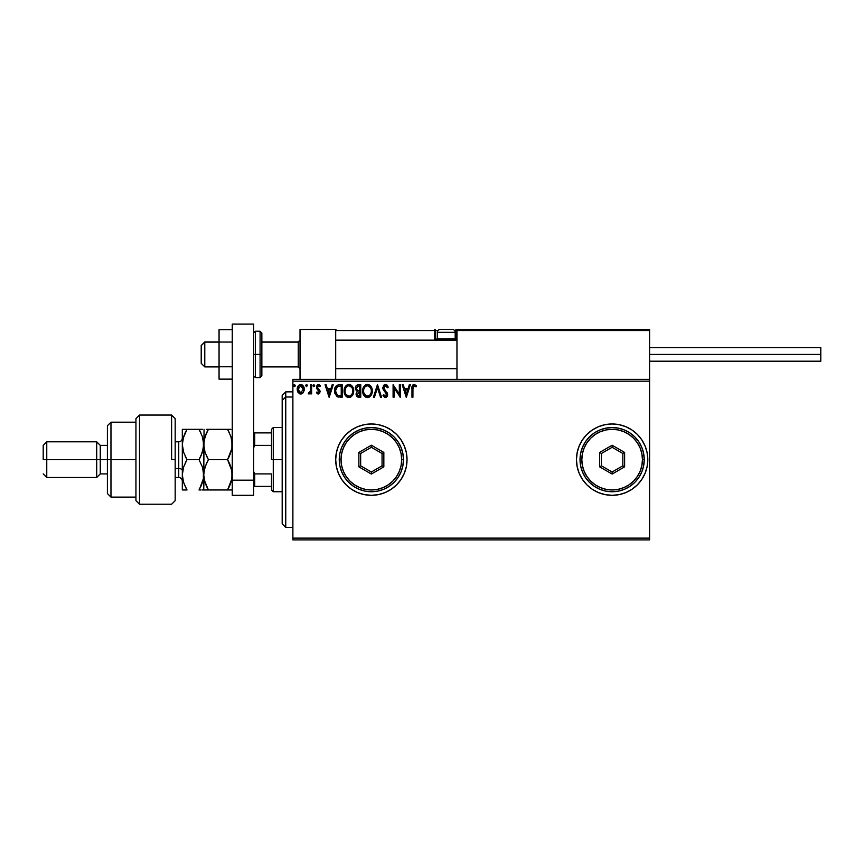 <?xml version="1.0" encoding="UTF-8"?>
<svg xmlns="http://www.w3.org/2000/svg" width="864" height="864" viewBox="0 0 864 864"><rect width="100%" height="100%" fill="white"/><g stroke="black" fill="none" stroke-linecap="round" stroke-linejoin="round"><path stroke-width="1.3" d="M645.095 473.267A35.672 35.672 0 0 0 647.806 459.648A35.672 35.672 0 0 1 612.133 495.31A35.672 35.672 0 0 1 576.461 459.648A35.672 35.672 0 0 0 579.172 473.267M579.182 473.299L582.476 479.466L586.915 484.866L592.315 489.305A35.672 35.672 0 0 0 598.471 492.588L605.178 494.629L612.133 495.31L619.088 494.629L625.784 492.599L631.951 489.305A35.672 35.672 0 0 0 645.073 473.321L647.114 466.603L647.806 459.648L647.114 452.682L645.084 445.997L641.79 439.83L637.351 434.419L631.951 429.98L625.784 426.686L619.088 424.656L612.133 423.976L605.178 424.656L598.482 426.686L592.315 429.98L586.915 434.419L582.476 439.83L579.182 445.997L577.152 452.682L576.461 459.648L577.152 466.603L579.182 473.299A35.672 35.672 0 0 0 582.466 479.444M582.487 479.477A35.672 35.672 0 0 0 592.294 489.283M586.915 484.866L592.315 489.305L598.482 492.599A35.672 35.672 0 0 0 612.112 495.31M605.178 494.629L612.133 495.31A35.672 35.672 0 0 0 625.763 492.61M625.795 492.588A35.672 35.672 0 0 0 631.93 489.316M404.33 473.267A35.672 35.672 0 0 0 407.03 459.648A35.672 35.672 0 0 1 371.358 495.31A35.672 35.672 0 0 1 335.696 459.648A35.672 35.672 0 0 0 338.396 473.267M338.418 473.321A35.672 35.672 0 0 0 351.518 489.283L357.707 492.599L364.403 494.629L371.358 495.31A35.672 35.672 0 0 0 401.004 479.477L404.32 473.299L406.35 466.603L407.03 459.648L406.35 452.682L404.32 445.997L401.015 439.83L396.587 434.419L391.176 429.98L385.009 426.686L378.324 424.656L371.358 423.976L364.403 424.656L357.707 426.686L351.54 429.98L346.14 434.419L341.701 439.83L338.407 445.997L336.377 452.682L335.696 459.648L336.377 466.603L338.407 473.299L341.701 479.466L346.14 484.866L351.54 489.305L346.14 484.866M351.572 489.316A35.672 35.672 0 0 0 357.696 492.588M357.728 492.61A35.672 35.672 0 0 0 371.347 495.31L378.324 494.629L385.009 492.599L391.176 489.305L396.587 484.866L401.015 479.466L396.587 484.866M401.036 479.444A35.672 35.672 0 0 0 404.309 473.321M292.885 539.903L649.588 539.903L292.885 539.903L292.885 381.175L649.588 381.175L649.588 538.121L292.885 538.121L292.885 539.903M649.588 379.382L292.885 379.382L292.885 538.121L649.588 538.121L649.588 539.903L649.588 381.175L292.885 381.175L292.885 379.382L649.588 379.382L649.588 381.175L649.588 329.454L649.588 379.382M303.318 392.515L304.247 389.275C304.279 386.683 303.102 385.117 300.726 384.577C298.361 385.117 297.184 386.683 297.205 389.275L298.145 392.515L300.726 394.016L303.318 392.515L304.204 388.465L302.281 385.009L299.182 385.009L297.562 387.202L297.259 390.128L299.246 393.606L301.504 393.919L303.08 392.828M310.651 384.739L311.612 384.739L310.651 384.739L310.435 391.252L308.254 393.703L309.55 393.876L310.651 392.515L310.651 393.865L311.612 393.865L311.612 384.739L311.612 393.865L311.612 384.739L310.651 384.739L310.5 390.938L308.254 393.703L308.988 394.016L310.651 392.515L310.651 393.865L311.612 393.865L310.651 393.865M318.265 394.016L319.658 393.228L320.08 391.262L317.606 388.033L317.444 386.651L318.654 385.7L319.864 386.662L320.414 385.808L318.438 384.577L317.153 385.15L316.44 386.748L316.732 388.627L319.118 391.457L318.416 392.872L316.98 391.943L316.418 392.72L317.704 393.898L320.101 391.63L317.38 387.169L318.546 385.7L319.864 386.662L320.414 385.808L318.438 384.577L316.418 387.212L319.14 391.673L318.211 392.904L316.98 391.943L316.418 392.72L318.265 394.016M339.282 384.739L336.658 385.398L335.286 387.094L334.778 393.228L337.133 396.673L342.187 397.224L342.187 384.739L339.282 384.739C335.956 385.193 334.357 387.223 334.498 390.82L337.327 396.77L342.187 397.224L342.187 384.739L342.187 397.224L340.297 397.224M357.61 384.804L360.752 384.739L357.62 384.804L355.709 386.402L355.428 389.275L357.286 391.468L356.173 393.379L356.281 395.323L357.512 396.954L360.752 397.224L360.752 384.739L360.752 397.224L360.752 384.739L358.258 384.739C356.303 385.042 355.32 386.219 355.309 388.282L357.286 391.468L356.108 394.124C356.13 396.09 357.091 397.127 358.981 397.224L360.752 397.224L358.981 397.224M374.447 397.224L373.399 397.224L377.395 384.739L373.399 397.224L374.447 397.224L377.482 387.752L380.516 397.224L381.564 397.224L377.557 384.739L381.564 397.224L377.557 384.739L373.399 397.224L374.447 397.224L377.482 387.752L380.516 397.224L381.564 397.224L380.516 397.224M399.33 384.739L399.33 394.027L393.088 384.739L393.088 397.224L394.049 397.224L394.049 387.914L400.291 397.224L400.291 384.739L399.33 384.739L400.291 384.739L399.33 384.739L399.33 394.027L393.088 384.739L393.088 397.224L394.049 397.224L394.049 387.914L400.291 397.224L400.291 384.739L400.086 397.224M412.927 388.919L413.629 385.927L416.124 386.824L416.61 385.862L414.256 384.415L412.214 386.024L411.966 397.224L412.927 397.224L412.927 388.919L414.266 385.7L416.124 386.824L416.61 385.862L414.256 384.415C412.344 385.063 411.588 386.521 411.966 388.789L411.966 397.224L412.927 397.224L412.949 387.947M641.79 479.466L637.351 484.866L631.951 489.305L637.351 484.866L641.79 479.466L645.084 473.299M409.32 384.739L410.368 384.739L406.372 397.224L410.368 384.739L409.32 384.739L408.046 388.735L404.536 388.735L403.25 384.739L402.203 384.739L406.21 397.224L410.368 384.739L409.32 384.739L408.046 388.735L404.536 388.735L403.25 384.739L402.203 384.739L406.21 397.224L402.203 384.739L403.25 384.739M385.992 384.48L383.886 385.106L382.849 388.087L383.454 390.02L386.446 393.628L386.608 395.237L385.42 396.263L383.746 394.664L383 395.431L384.599 397.343L386.381 397.267L387.515 395.636L387.515 393.649L384.275 389.318L383.821 387.439L385.355 385.711L387.504 387.774L388.282 387.148L386.91 384.955L385.474 384.415L382.838 387.796L386.683 394.686L385.42 396.263L383.746 394.664L383 395.431L385.409 397.537L387.644 394.632L383.8 387.817L385.549 385.7L387.504 387.774L388.282 387.148L385.474 384.415L383.216 386.068M372.276 390.928C372.319 387.374 370.71 385.204 367.459 384.415C364.208 385.225 362.61 387.418 362.675 390.982C362.61 394.589 364.23 396.77 367.535 397.537C370.764 396.695 372.352 394.481 372.276 390.928L371.11 386.662L367.74 384.426L364.489 385.798L362.686 390.42L363.83 395.302L366.973 397.505L370.494 396.133L372.211 392.04M353.711 390.928L351.864 385.776L349.996 384.577L347.782 384.577L344.725 387.688L344.369 393.228L346.82 396.922L350.071 397.364L352.588 395.226L353.711 390.928C353.754 387.374 352.145 385.204 348.894 384.415C345.643 385.225 344.045 387.418 344.11 390.982C344.045 394.589 345.665 396.77 348.97 397.537C352.199 396.695 353.776 394.481 353.711 390.928M332.176 384.739L333.223 384.739L329.216 397.224L333.223 384.739L332.176 384.739L330.89 388.735L327.391 388.735L326.106 384.739L325.058 384.739L329.065 397.224L333.223 384.739L332.176 384.739L330.89 388.735L327.391 388.735L326.106 384.739L325.058 384.739L329.065 397.224L325.058 384.739L326.106 384.739M314.658 385.614L313.513 384.674L313.254 386.305L314.615 385.981L313.859 386.662L314.658 385.614L313.859 386.662L313.06 385.614L313.859 386.662L313.06 385.614L313.859 384.577L313.06 385.614L313.859 384.577L314.658 385.614L313.859 386.662L313.06 385.614L313.859 384.577L314.658 385.614L313.762 384.588M305.694 385.614L306.493 384.577L307.292 385.614L307.098 384.934L305.802 385.085L306.31 386.629L307.292 385.614L306.493 386.662L307.292 385.614L306.493 386.662L305.694 385.614L306.493 386.662L305.694 385.614L306.493 384.577L305.694 385.614L306.493 384.577L307.292 385.614L306.407 386.651M295.294 385.614L294.484 386.662L295.294 385.614L294.484 384.577L295.294 385.614L294.484 384.577L293.684 385.614L294.484 384.577L295.272 385.441L294.149 384.674L293.89 386.305L295.24 385.981L294.484 386.662L295.294 385.614L294.484 386.662L293.684 385.614L294.484 386.662L293.684 385.614L294.581 384.588M637.351 434.419L641.79 439.83A35.672 35.672 0 0 0 631.973 430.002L637.351 434.419M338.396 446.018A35.672 35.672 0 0 0 335.696 459.648A35.672 35.672 0 0 1 371.358 423.976A35.672 35.672 0 0 1 407.03 459.648A35.672 35.672 0 0 0 404.33 446.018M404.309 445.964A35.672 35.672 0 0 0 401.036 439.852M401.004 439.808A35.672 35.672 0 0 0 391.198 430.002L396.587 434.419M391.154 429.97A35.672 35.672 0 0 0 357.728 426.686M357.696 426.697A35.672 35.672 0 0 0 351.572 429.97M351.518 430.002A35.672 35.672 0 0 0 338.418 445.964M378.324 424.656L371.358 423.976M346.14 434.419L341.701 439.83M364.403 494.629L371.358 495.31M579.172 446.018A35.672 35.672 0 0 0 576.461 459.648A35.672 35.672 0 0 1 612.133 423.976A35.672 35.672 0 0 1 647.806 459.648A35.672 35.672 0 0 0 645.095 446.018M645.073 445.964A35.672 35.672 0 0 0 641.801 439.852M631.93 429.97A35.672 35.672 0 0 0 625.795 426.697M625.763 426.686A35.672 35.672 0 0 0 612.155 423.976L619.088 424.656M612.112 423.976A35.672 35.672 0 0 0 592.337 429.97M592.294 430.002A35.672 35.672 0 0 0 582.487 439.808L586.915 434.419M582.466 439.852A35.672 35.672 0 0 0 579.193 445.964M412.927 397.224L411.966 397.224M411.966 388.789L411.998 387.601M411.998 387.526L412.052 386.921M412.96 384.869L413.834 384.458M416.61 385.862L416.124 386.824L414.428 385.711M416.124 386.824L414.266 385.7M413.035 386.986L413.327 386.251M406.285 394.211L404.946 390.02L407.635 390.02L406.285 394.211L404.946 390.02L407.635 390.02L406.285 394.211M394.049 397.224L393.088 397.224L393.304 384.739M387.493 385.614L387.839 386.186M388.282 387.148L387.504 387.774L387.191 387.094M386.5 386.132L385.733 385.711M383.81 387.623L384.34 389.416M383.8 387.817L384.113 389.038M387.148 392.731L387.634 394.88M387.515 395.647L387.115 396.565M384.977 397.494L384.426 397.256M383.206 395.798L383.897 394.934M386.608 395.237L384.912 391.824L386.338 393.433M383.195 389.491L383 388.93M382.882 388.379L382.849 387.493M371.714 394.07L371.477 394.643M371.466 394.664L371.153 395.248M369.382 397.03L368.647 397.364M366.412 397.386L365.774 397.148M364.511 396.187L363.83 395.291M362.934 393.228L363.139 393.887M362.902 393.109L362.74 392.126M362.686 390.42L362.826 389.264M363.29 387.688L364.122 386.24M364.489 385.798L365.742 384.826M368.021 384.458L369.576 385.042M369.695 385.128L370.418 385.765M371.25 386.878L371.639 387.644M371.747 387.904L372.006 388.703M367.265 385.7L367.492 385.7C370.084 386.348 371.358 388.087 371.315 390.928L371.272 390.053L371.315 390.928C371.38 393.79 370.094 395.572 367.492 396.263C364.878 395.604 363.582 393.844 363.636 390.992L363.636 390.992C363.571 388.109 364.856 386.338 367.492 385.7L370.462 387.601M370.397 387.515L371.174 389.437M370.829 393.584L370.051 394.902M364.554 394.438L367.945 396.23L365.234 395.269L363.841 392.774M363.841 389.189L364.338 387.86M368.852 386.024L367.492 385.7M368.798 395.939L367.945 396.23M370.418 394.394L369.187 395.701M371.261 391.835L371.11 392.72M356.27 395.302L356.152 394.729M355.601 389.815L355.428 389.264M355.352 387.644L355.709 386.413M356.659 389.675L356.432 387.353L356.27 388.282L358.69 386.014L359.791 386.014L359.791 390.658L357.782 390.517L359.305 390.658L357.782 390.517L356.324 388.843M358.614 395.939L357.07 394.103L357.156 394.816L359.305 391.943L358.409 392.018L359.791 391.943L359.791 395.939L357.977 395.809M357.383 386.219L357.966 386.068M357.491 395.453L357.156 394.816M359.305 391.943L359.791 395.939L358.798 395.939M353.689 391.5L353.646 392.04M353.149 394.07L352.598 395.215M350.795 397.04L350.082 397.364M347.846 397.386L347.209 397.148L347.846 397.386M345.956 396.198L345.254 395.291M344.369 393.228L344.574 393.887M344.336 393.098L344.174 392.126M344.12 390.42L344.261 389.264M345.924 385.798L347.177 384.826M349.456 384.458L349.996 384.577M351.13 385.128L351.853 385.765M352.685 386.878L353.074 387.644M353.182 387.904L353.441 388.714M345.276 389.189L345.071 390.992C345.006 388.109 346.291 386.338 348.926 385.7L348.926 385.7C351.518 386.348 352.793 388.087 352.75 390.928C352.804 393.79 351.529 395.572 348.926 396.263L345.978 394.438L348.926 396.263C346.302 395.604 345.017 393.844 345.071 390.992L345.557 388.325L346.907 386.446M349.153 385.711L351.896 387.601M346.712 386.618L345.773 387.86M352.253 388.303L352.706 390.053M350.233 395.939L349.38 396.23M352.264 393.584L350.622 395.701M337.684 396.922L338.342 397.084M334.768 393.206L334.638 392.58M334.519 390.258L335.113 387.472M338.191 384.815L338.731 384.761M337.511 395.442L335.459 390.82L337.619 386.338L341.226 386.014L341.226 395.939L337.09 395.15M336.042 387.958L336.938 386.77M337.133 386.618L340.189 386.014L337.144 386.608M339.898 395.928L339.196 395.885M335.459 390.82L335.599 389.329L335.459 390.82M335.578 392.224L335.491 391.532M335.945 393.541L335.729 392.915M336.28 394.211L335.956 393.584M336.355 387.428L335.783 388.606M329.141 394.211L327.802 390.02L330.48 390.02L329.141 394.211L327.802 390.02L330.48 390.02L329.141 394.211M316.418 392.72L317.228 392.278M318.006 392.872L316.98 391.943L318.211 392.904L319.14 391.673L316.732 388.627L316.429 386.975M318.319 392.893L318.902 390.841L316.732 388.627L316.418 387.212M319.086 392.072L317.952 389.902M317.358 384.966L317.984 384.631M318.924 384.631L320.058 385.322M320.414 385.808L319.615 386.316M319.864 386.662L318.298 385.733M318.762 385.722L317.38 387.169L317.866 388.357M318.038 385.841L317.444 386.651M317.444 386.672L317.606 388.033L319.788 390.226L320.101 391.63L319.68 390.042M318.632 388.973L319.788 390.226M308.988 394.016L308.254 393.703L308.988 394.016L308.254 393.703L308.707 392.742L309.712 392.645M310.651 388.584L310.651 387.806L310.651 388.584M307.292 385.614L306.407 384.588M300.013 393.941L299.311 393.66M297.918 392.159L298.372 392.828M297.745 391.813L297.454 391.046M297.421 390.96L297.259 390.118M297.562 387.202L298.069 386.176M299.182 385.009L300.305 384.61M301.136 384.599L301.99 384.858M303.167 385.852L303.75 386.834M304.204 390.118L304.031 390.96M303.296 389.264L303.145 388.066L303.296 389.264L300.726 392.904L298.166 389.264L300.726 385.7L303.286 389.578M300.132 392.807L298.739 391.543M298.307 390.485L298.199 389.88M298.318 388.066L298.771 386.932M358.69 386.014L359.791 386.014L359.305 390.658M352.696 391.835L352.544 392.72M345.978 394.438L345.276 392.774M340.189 386.014L341.226 386.014L341.226 395.939L340.6 395.939M337.219 395.248L336.474 394.502M301.871 386.057L303.145 388.066M300.024 329.454L335.696 329.454L300.024 329.454L300.024 379.382L300.024 329.454M335.696 379.382L335.696 329.454L335.696 379.382M613.915 329.454L649.588 329.454L613.915 329.454M204.779 342.112L201.215 345.632L201.215 363.334L201.215 345.503L204.779 342.112L204.779 366.898L204.779 342.112L219.056 342.112L204.779 342.112M300.024 340.362L298.242 342.112L298.242 366.898L298.242 342.112L261.857 342.112L298.242 342.112L300.024 340.362M456.97 340.362L335.696 340.362L456.97 340.362M456.883 330.113L454.561 330.523L456.97 330.523L455.9 329.454L491.573 329.454L455.9 329.454A1.069 1.069 0 0 1 456.97 330.523L456.97 379.382L456.97 330.523L649.588 330.523L648.518 329.454L458.039 329.454L648.518 329.454L649.588 330.523L456.97 330.523L458.039 329.454L457.045 330.113M649.274 329.767L649.588 330.523M336.01 329.767L335.696 330.523L434.495 330.523L435.121 340.589M451.624 329.454L452.336 329.454A2.851 2.851 0 0 1 455.188 332.305L437.346 332.305L437.346 338.936L438.566 340.146L437.346 338.936L437.346 332.305A2.851 2.851 0 0 1 440.208 329.454L441.763 329.454M335.696 330.523L434.495 330.523L434.495 339.077L435.564 339.077A1.069 1.069 0 0 0 436.633 340.146A1.069 1.069 0 0 1 435.564 339.077L435.564 330.523L437.972 330.523L435.564 330.523A1.069 1.069 0 0 0 434.495 329.454A1.069 1.069 0 0 1 435.564 330.523L434.495 330.523L434.495 329.454L434.495 330.523L435.564 330.523L435.564 339.077L437.497 339.077L434.495 339.077A2.138 2.138 0 0 0 434.786 340.146M455.9 330.523L455.9 339.077L455.047 339.077L456.97 339.077L455.9 339.077L455.9 340.146L455.9 330.523M455.188 338.936L453.967 340.146L455.188 338.936L455.188 332.305L455.188 338.936L437.346 338.936L455.188 338.936M452.218 329.454L440.316 329.454M455.188 332.305A2.851 2.851 0 0 0 452.336 329.454L440.208 329.454A2.851 2.851 0 0 0 437.346 332.305L455.188 332.305M649.588 354.424L820.8 354.424L820.8 347.641L820.8 354.424L649.588 354.424M820.8 361.195L820.8 354.424L820.8 361.195L649.588 361.195M232.254 366.779L219.056 366.779L219.056 342.058L232.254 342.058L219.056 342.058L219.056 329.702L232.254 329.702L219.056 329.702L219.056 366.779L232.254 366.779M219.056 379.134L232.254 379.134L219.056 379.134L219.056 366.779L219.056 379.134M232.254 495.31L232.254 324.097L253.649 324.097L253.649 480.19L253.649 324.097L232.254 324.097L232.254 480.19L253.649 480.19L232.254 480.19L232.254 495.31L253.649 495.31L253.649 480.19L253.649 495.31L232.254 495.31M253.649 375.818L255.431 377.6L255.431 354.424L255.431 377.6L260.075 377.6L261.857 375.818L261.857 354.424L260.075 354.424L260.075 377.6L260.075 354.424L253.649 354.424L255.431 354.424L255.431 331.236L255.431 354.424L261.857 354.424L261.857 333.018L260.075 331.236L260.075 354.424L260.075 331.236L255.431 331.236L253.649 333.018M261.857 375.818L261.857 333.428M285.757 397.008L285.757 391.867L285.757 397.008L292.885 397.008L285.757 397.008L285.757 527.418L285.757 397.008L282.182 400.302L285.757 397.008M282.182 395.442L282.182 400.302L282.182 395.442L285.757 391.867L292.885 391.867M282.182 523.854L282.182 400.302L282.182 523.854L285.757 527.418L292.885 527.418M271.49 432.896L271.49 459.648L273.272 459.648L273.272 427.54L273.272 459.648L282.182 459.648L273.272 459.648L273.272 491.746L273.272 459.648L271.49 459.648L271.49 429.322L271.49 432.896L253.649 432.896L254.718 432.896L254.718 445.381L271.49 445.381L254.718 445.381L254.718 432.896L271.49 432.896M271.49 473.915L271.49 489.964L271.49 473.915L254.718 473.915L253.649 471.474L254.718 473.915L254.718 486.4L271.49 486.4L254.718 486.4L254.718 473.915L271.49 473.915M253.649 447.822L254.718 445.381L253.649 447.822M253.649 486.4L254.718 486.4L253.649 486.4M171.612 459.648L171.612 415.055L171.612 459.648L175.176 459.648L171.612 459.648M175.176 418.619L171.612 415.055L139.504 415.055L135.94 418.619L135.94 500.666L139.504 504.23L139.504 415.055L139.504 504.23L171.612 504.23L175.176 500.666L175.176 418.63L175.176 500.656M135.94 500.526L135.94 459.648L107.406 459.648L107.406 493.528L107.406 459.648L100.267 459.648L100.267 445.381L100.267 459.648L96.703 459.648L96.703 477.479L96.703 459.648L46.764 459.648L46.764 441.806L46.764 459.648L43.2 459.648L43.2 445.381L43.2 459.648L96.703 459.648L96.703 441.806L96.703 459.648L107.406 459.648L107.406 425.758L107.406 459.648L110.97 459.648L110.97 422.194L110.97 459.648L135.94 459.648L135.94 418.77M110.97 459.648L110.97 497.102L110.97 459.648M100.267 459.648L100.267 473.915L100.267 459.648M46.764 459.648L46.764 477.479L46.764 459.648M178.74 477.382L178.74 468.558A3.564 1.782 180 0 1 182.315 470.34A3.564 1.782 0 0 0 178.74 468.558L178.74 441.806L175.176 441.806M175.176 468.558L178.74 468.558L175.176 468.558M230.958 436.741L232.254 444.485L231.908 448.405L227.556 459.648L208.408 459.648L205.038 452.315L203.71 444.485L205.016 436.698L208.408 429.322L227.556 429.322L230.926 436.655L232.254 444.485L231.908 440.51L231.908 448.416L229.997 454.788M228.787 429.322L206.302 429.322M230.926 436.655L227.556 429.322L229.446 432.94L227.556 429.322L230.926 429.322M206.518 432.94L208.408 429.322L205.027 436.666L206.518 432.94L204.055 440.564L203.71 444.485L204.952 452.066M205.038 452.315L208.408 459.648L205.038 466.97L208.408 459.648L206.518 456.03L208.408 459.648L227.556 459.648L229.446 456.03L227.556 459.648L231.908 470.869L230.947 467.014L232.254 474.8L231.908 470.869L231.908 478.753L229.446 486.356L231.908 478.775L227.556 489.964L232.254 489.964L208.408 489.964L227.556 489.964L229.446 486.356L227.556 489.964M229.64 463.676L231.682 469.724M206.334 485.957L204.055 478.742L203.71 474.8L204.055 470.858L206.518 463.255L204.055 470.837L203.71 474.8L205.027 482.609L203.71 474.8L205.027 466.981L204.066 470.815M202.392 429.322L199.022 429.322L202.392 436.655L203.71 444.485L202.414 452.272L199.022 459.648L202.403 466.992L203.71 474.8L204.055 429.322L203.71 489.964L208.408 489.964L204.347 480.19M207.176 489.964L204.066 489.964L208.408 489.964L206.356 486M205.038 489.964L202.403 489.964L203.71 489.964L204.055 478.732M207.533 488.398L208.408 489.964M204.055 440.554L204.206 439.711M206.518 429.322L208.408 429.322L207.101 431.73M206.518 463.255L208.408 459.648M231.908 470.88L232.254 474.8L231.26 481.572M229.446 486.356L230.926 482.641M229.619 463.622L227.556 459.648M231.79 449.096L231.908 448.416M228.571 457.801L229.446 456.041M200.912 429.322L199.022 429.322L200.902 432.929L199.022 429.322L182.315 429.322L182.315 444.485L182.315 429.322L184.896 429.322M202.727 437.746L203.71 444.485L203.375 440.532L203.375 448.427L200.912 456.03L202.954 450.403M200.243 429.322L200.902 429.322M200.286 457.315L199.022 459.648L202.403 466.992L203.71 474.8L203.375 470.858L203.375 478.732L199.584 488.959M203.018 480.449L202.824 481.226M203.71 474.8L203.375 478.732L200.912 486.356L202.403 482.62L199.022 489.964L201.128 489.964M185.782 489.964L182.315 489.964L182.315 444.485L182.315 489.964L187.002 489.964L183.622 482.62L182.315 474.8L183.622 467.003L187.002 459.648L183.632 452.315L182.315 444.485L183.622 436.698L185.749 431.622M185.112 432.94L187.002 429.322L183.06 438.599M185.738 431.654L185.296 432.54M183.233 468.288L182.315 474.8L183.168 481.097M183.632 466.97L187.002 459.648L185.112 456.03L187.002 459.648L199.022 459.648L202.403 452.293M186.44 460.652L185.123 463.244M183.265 451.116L182.315 444.485L182.65 448.438L182.315 444.485L183.622 436.698M183.632 452.315L187.002 459.648L199.022 459.648M185.89 487.944L183.276 481.496M183.632 489.964L187.002 489.964M183.006 469.152L182.65 470.848M202.403 436.676L199.022 429.322L185.112 429.322M182.315 474.8L183.622 467.003M199.022 489.964L200.912 489.964M182.315 481.043C182.099 478.883 180.911 477.695 178.74 477.479L178.74 441.904M339.26 459.648L341.042 459.648A30.316 30.316 0 0 1 371.358 429.322A30.316 30.316 0 0 1 401.684 459.648L403.466 459.648A32.098 32.098 0 0 0 371.358 427.54A32.098 32.098 0 0 0 339.26 459.648A32.098 32.098 0 0 1 371.358 427.54A32.098 32.098 0 0 1 403.466 459.648A32.098 32.098 0 0 1 371.358 491.746A32.098 32.098 0 0 1 339.26 459.648L339.876 465.912L341.701 471.928L344.671 477.479L348.656 482.339L353.527 486.335L359.078 489.305L365.094 491.13L371.358 491.746L377.622 491.13L383.648 489.305L389.2 486.335L394.06 482.339L398.056 477.479L401.026 471.928L402.851 465.912L403.466 459.648L402.851 453.384L401.026 447.358L398.056 441.806L394.06 436.946L389.2 432.95L383.648 429.98L377.622 428.155L371.358 427.54L365.094 428.155L359.078 429.98L353.527 432.95L348.656 436.946L344.671 441.806L341.701 447.358L339.876 453.384L339.26 459.648A32.098 32.098 0 0 0 371.358 491.746A32.098 32.098 0 0 0 403.466 459.648L401.684 459.648L401.101 453.73L399.373 448.038L396.576 442.8L392.796 438.21L388.206 434.43L382.968 431.633L377.276 429.905L371.358 429.322L365.45 429.905L359.759 431.633L354.521 434.43L349.92 438.21L346.151 442.8L343.354 448.038L341.626 453.73L341.042 459.648L341.626 465.556L343.354 471.247L346.151 476.485L349.92 481.086L354.521 484.855L359.759 487.652L365.45 489.38L371.358 489.964L377.276 489.38L382.968 487.652L388.206 484.855L392.796 481.086L396.576 476.485L399.373 471.247L401.101 465.556L401.684 459.648A30.316 30.316 0 0 1 371.358 489.964A30.316 30.316 0 0 1 341.042 459.648L339.26 459.648M358.873 466.852L358.873 452.434L371.358 445.23L383.843 452.434L383.843 466.852L371.358 474.055L358.873 466.852L371.358 474.055L383.843 466.852L382.061 465.826L371.358 472.003L360.655 465.826L360.655 453.47L371.358 447.293L382.061 453.47L382.061 465.826L371.358 472.003L371.358 474.055L371.358 472.003L360.655 465.826L358.873 466.852L360.655 465.826L360.655 453.47L358.873 452.434L358.873 466.852M382.061 465.826L383.843 466.852L383.843 452.434L382.061 453.47L382.061 465.826M382.061 453.47L383.843 452.434L371.358 445.23L371.358 447.293L382.061 453.47M371.358 447.293L371.358 445.23L358.873 452.434L360.655 453.47L371.358 447.293M580.025 459.648L581.818 459.648A30.316 30.316 0 0 1 612.133 429.322A30.316 30.316 0 0 1 642.449 459.648L644.231 459.648A32.098 32.098 0 0 0 612.133 427.54A32.098 32.098 0 0 0 580.025 459.648A32.098 32.098 0 0 1 612.133 427.54A32.098 32.098 0 0 1 644.231 459.648A32.098 32.098 0 0 1 612.133 491.746A32.098 32.098 0 0 1 580.025 459.648L580.651 465.912L582.476 471.928L585.436 477.479L589.432 482.339L594.292 486.335L599.843 489.305L605.869 491.13L612.133 491.746L618.397 491.13L624.413 489.305L629.964 486.335L634.835 482.339L638.82 477.479L641.79 471.928L643.615 465.912L644.231 459.648L643.615 453.384L641.79 447.358L638.82 441.806L634.835 436.946L629.964 432.95L624.413 429.98L618.397 428.155L612.133 427.54L605.869 428.155L599.843 429.98L594.292 432.95L589.432 436.946L585.436 441.806L582.476 447.358L580.651 453.384L580.025 459.648A32.098 32.098 0 0 0 612.133 491.746A32.098 32.098 0 0 0 644.231 459.648L642.449 459.648L641.866 453.73L640.148 448.038L637.34 442.8L633.571 438.21L628.981 434.43L623.732 431.633L618.052 429.905L612.133 429.322L606.215 429.905L600.534 431.633L595.285 434.43L590.695 438.21L586.926 442.8L584.118 448.038L582.401 453.73L581.818 459.648L582.401 465.556L584.118 471.247L586.926 476.485L590.695 481.086L595.285 484.855L600.534 487.652L606.215 489.38L612.133 489.964L618.052 489.38L623.732 487.652L628.981 484.855L633.571 481.086L637.34 476.485L640.148 471.247L641.866 465.556L642.449 459.648A30.316 30.316 0 0 1 612.133 489.964A30.316 30.316 0 0 1 581.818 459.648L580.025 459.648M599.648 466.852L599.648 452.434L612.133 445.23L624.618 452.434L624.618 466.852L612.133 474.055L599.648 466.852L612.133 474.055L624.618 466.852L622.836 465.826L612.133 472.003L601.43 465.826L601.43 453.47L612.133 447.293L622.836 453.47L622.836 465.826L612.133 472.003L612.133 474.055L612.133 472.003L601.43 465.826L599.648 466.852L601.43 465.826L601.43 453.47L599.648 452.434L599.648 466.852M622.836 465.826L624.618 466.852L624.618 452.434L622.836 453.47L622.836 465.826M622.836 453.47L624.618 452.434L612.133 445.23L612.133 447.293L622.836 453.47M612.133 447.293L612.133 445.23L599.648 452.434L601.43 453.47L612.133 447.293M219.056 366.898L204.779 366.898L201.215 363.334M300.024 368.69L298.242 366.898L261.857 366.898M335.696 368.69L456.97 368.69M335.696 340.146L456.97 340.146M300.024 340.146L298.242 341.939L261.857 341.939M219.056 341.939L204.779 341.939L201.215 345.503M649.588 347.641L820.8 347.641M271.49 429.322L273.272 427.54L282.182 427.54M282.182 491.746L273.272 491.746L271.49 489.964M135.94 422.194L110.97 422.194L107.406 425.758M43.2 445.381L46.764 441.806L96.703 441.806L100.267 445.381L107.406 445.381M135.94 497.102L110.97 497.102L107.406 493.528M107.406 473.915L100.267 473.915L96.703 477.479L46.764 477.479L43.2 473.915M178.74 477.479L175.176 477.479M178.74 441.806C180.911 441.59 182.099 440.402 182.315 438.242"/></g></svg>
